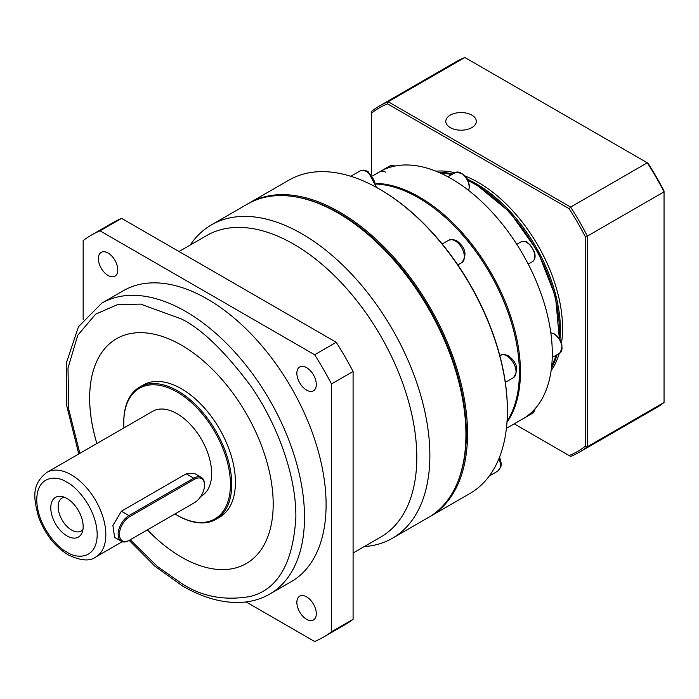<?xml version="1.0" encoding="UTF-8"?>
<svg xmlns="http://www.w3.org/2000/svg" width="699" height="699" viewBox="0 0 699 699"><rect width="100%" height="100%" fill="white"/><g stroke="black" fill="none" stroke-linecap="round" stroke-linejoin="round"><path stroke-width="1.05" d="M353.091 553.014L380.745 537.05A174.068 100.499 -120 0 0 407.43 397.565A174.068 100.499 -120 0 0 293.711 244.178A174.068 100.499 -120 0 0 206.677 235.554L179.023 251.518M364.258 546.574A180.945 104.466 -120 0 0 392.384 538.265A180.945 104.466 -120 0 0 420.125 393.275A180.945 104.466 -120 0 0 301.916 233.824A180.945 104.466 -120 0 0 211.448 224.868A180.945 104.466 -120 0 0 190.189 245.069M392.384 538.265L428.452 517.443A180.945 104.466 -120 0 0 465.927 434.612A180.945 104.466 -120 0 0 337.975 213.003L337.975 213.003A180.945 104.466 -120 0 0 247.507 204.047L211.448 224.868M306.581 619.297A13.744 7.934 60 0 1 297.608 607.195A13.744 7.934 60 0 1 299.714 596.177A13.744 7.934 60 0 1 306.581 596.859A13.744 7.934 60 0 1 315.564 608.969A13.744 7.934 60 0 1 313.458 619.978A13.744 7.934 60 0 1 306.581 619.297M108.083 275.485A13.744 7.934 60 0 1 99.101 263.374A13.744 7.934 60 0 1 101.206 252.365A13.744 7.934 60 0 1 108.083 253.047A13.744 7.934 60 0 1 117.056 265.157A13.744 7.934 60 0 1 114.951 276.166A13.744 7.934 60 0 1 108.083 275.485M306.581 390.086A13.744 7.934 60 0 1 297.608 377.976A13.744 7.934 60 0 1 299.714 366.966A13.744 7.934 60 0 1 306.581 367.648A13.744 7.934 60 0 1 315.564 379.758A13.744 7.934 60 0 1 313.458 390.767A13.744 7.934 60 0 1 306.581 390.086M465.927 434.612L465.927 433.371A179.416 103.583 -120 0 0 339.059 213.632L337.975 213.003M101.757 303.183L123.356 290.714A167.961 96.978 60 0 1 207.332 299.032A167.961 96.978 60 0 1 317.058 447.045A167.961 96.978 60 0 1 291.317 581.629L269.718 594.098A167.961 96.978 60 0 0 295.467 459.505A167.961 96.978 60 0 0 185.742 311.501A167.961 96.978 60 0 0 101.757 303.183L78.437 326.774L66.58 362.327L66.807 406.093L78.777 453.974M116.532 338.727A129.787 74.933 -120 0 0 96.89 443.516M147.393 529.877A129.787 74.933 -120 0 0 181.443 557.094A129.787 74.933 60 0 1 147.375 529.886M96.864 443.524A129.787 74.933 60 0 1 116.523 338.735A129.787 74.933 60 0 1 181.417 345.157A129.787 74.933 60 0 1 266.205 459.531A129.787 74.933 60 0 1 246.31 563.534A129.787 74.933 60 0 1 181.417 557.103A129.787 74.933 -120 0 0 246.328 563.525M123.941 427.902A75.431 43.548 60 0 1 123.767 422.834L123.767 422.082A76.348 44.081 60 0 1 139.573 387.132A76.348 44.081 60 0 1 177.747 390.916A76.348 44.081 60 0 1 227.629 458.195A76.348 44.081 60 0 1 215.921 519.374A76.348 44.081 60 0 1 177.747 515.591L177.1 515.215A75.431 43.548 60 0 1 174.986 513.948M139.573 387.132L143.269 385A76.348 44.081 60 0 1 181.443 388.784A76.348 44.081 60 0 1 231.317 456.063A76.348 44.081 60 0 1 219.617 517.243L215.921 519.374M123.767 422.834A75.431 43.548 60 0 1 177.1 392.034A75.431 43.548 60 0 1 230.443 484.424A75.431 43.548 60 0 1 177.1 515.215L177.747 515.591M121.311 541.279L114.627 537.417L112.897 525.526L121.381 511.222L186.17 473.826L194.68 473.572L201.364 477.434A15.273 8.816 -60 0 1 204.527 484.424L204.527 485.167A14.356 8.283 -60 0 1 194.374 502.747L128.948 540.519A15.273 8.816 -60 0 1 121.311 541.279A15.273 8.816 -60 0 1 118.97 529.047A15.273 8.816 -60 0 1 128.948 515.591L193.728 478.186A15.273 8.816 -60 0 1 201.364 477.434M46.859 472.402C30.607 485.089 34.076 499.235 38.454 516.648C44.736 533.713 54.662 546.469 68.24 554.919C80.735 560.773 89.9 561.48 95.719 557.033A48.86 28.213 60 0 0 103.207 517.88A48.86 28.213 60 0 0 71.289 474.822A48.86 28.213 60 0 0 46.859 472.402L152.67 411.309A48.86 28.213 60 0 1 177.1 413.729A48.86 28.213 60 0 1 209.018 456.788A48.86 28.213 60 0 1 201.53 495.941L200.831 496.351M66.973 535.915A22.901 13.22 60 0 1 51.044 511.406A22.901 13.22 60 0 1 61.189 496.404A22.901 13.22 60 0 1 66.973 498.509A22.901 13.22 60 0 1 82.098 532.621A22.901 13.22 60 0 1 66.973 535.915M64.256 497.207A19.083 11.018 -120 0 0 62.106 497.976A19.083 11.018 -120 0 0 59.179 513.276A19.083 11.018 -120 0 0 71.648 530.095A19.083 11.018 -120 0 0 81.189 531.039A19.083 11.018 -120 0 0 82.936 529.571M83.164 319.714L83.164 240.57A232.094 133.998 60 0 1 91.289 235.17L112.88 222.701A232.094 133.998 60 0 1 121.609 218.368L336.245 342.283A232.094 133.998 60 0 1 353.091 371.475L353.091 619.314A232.094 133.998 60 0 1 344.974 624.705L323.384 637.173A232.094 133.998 60 0 1 314.646 641.507L246.1 601.935M91.289 235.17A232.094 133.998 60 0 1 100.018 230.836L121.609 218.368M353.091 619.314L331.501 631.774A232.094 133.998 60 0 1 323.384 637.173M331.501 631.774L331.501 383.943L353.091 371.475M336.245 342.283L314.646 354.751A232.094 133.998 60 0 1 331.501 383.943M314.646 354.751L100.018 230.836M193.745 503.114A15.273 8.816 -60 0 1 193.728 503.123L194.374 502.747M128.948 540.519L129.595 540.152A14.356 8.283 -60 0 1 119.442 534.289A14.356 8.283 -60 0 1 129.595 516.71L194.374 479.313A14.356 8.283 -60 0 1 204.527 485.167M458.518 479.864A180.027 103.941 -120 0 0 339.059 213.134A180.027 103.941 -120 0 0 295.092 196.795M429.256 516.972A180.945 104.466 -120 0 0 430.068 516.509A180.945 104.466 -120 0 0 457.801 371.519A180.945 104.466 -120 0 0 339.6 212.068A180.945 104.466 -120 0 0 249.124 203.112A180.945 104.466 -120 0 0 248.32 203.584M430.068 516.509L469.911 493.511A180.945 104.466 -120 0 0 507.387 410.68A180.945 104.466 -120 0 0 379.443 189.071A180.945 104.466 -120 0 0 379.435 189.071A180.945 104.466 -120 0 0 288.967 180.106L249.124 203.112M507.387 410.68L507.387 409.929A180.027 103.941 -120 0 0 380.09 189.446L379.443 189.071L380.09 189.446M507.037 421.296A142.771 82.43 -120 0 0 516.762 344.756A142.771 82.43 -120 0 0 441.218 213.911A142.771 82.43 -120 0 0 418.413 197.73A142.771 82.43 -120 0 0 376.377 184.047M516.718 344.502A141.853 81.897 -120 0 0 516.666 344.249A141.853 81.897 -120 0 0 441.611 214.243A141.853 81.897 -120 0 0 441.41 214.077M506.967 422.379A142.771 82.43 -120 0 0 419.496 197.109A142.771 82.43 -120 0 0 376.254 183.383M506.408 428.356L522.73 418.937A142.771 82.43 -120 0 0 552.297 353.58A142.771 82.43 -120 0 0 522.73 254.078A142.771 82.43 -120 0 0 451.344 178.717A142.771 82.43 -120 0 0 379.968 171.648A142.771 82.43 -120 0 0 379.959 171.648A11.455 6.614 60 0 1 385.691 172.216M467.194 179.075A119.101 68.764 60 0 1 476.176 183.706A119.101 68.764 60 0 1 559.916 339.679M557.077 354.69A119.101 68.764 60 0 1 551.476 367.989M551.118 370.653A119.101 68.764 -120 0 0 559.235 353.441M561.498 343.122A119.101 68.764 -120 0 0 478.343 182.465A119.101 68.764 -120 0 0 465.001 175.991M471.86 127.602A15.273 8.816 180 0 1 455.224 129.516A15.273 8.816 180 0 1 445.796 121.373A15.273 8.816 180 0 1 450.27 115.134A15.273 8.816 180 0 1 466.906 113.229A15.273 8.816 180 0 1 476.334 121.373A15.273 8.816 180 0 1 471.86 127.602M371.449 174.217L371.449 113.133A198.35 114.522 60 0 1 387.534 103.854L569.152 208.704A198.35 114.522 60 0 1 585.229 236.559L585.229 446.277A198.35 114.522 60 0 1 569.152 455.565L514.219 423.847M454.935 172.775A119.101 68.764 -120 0 0 435.966 171.203M371.449 113.133L371.449 111.429A199.879 115.405 -120 0 1 379.478 105.986A199.879 115.405 -120 0 1 388.216 101.757L387.534 103.854M579.357 452.183A199.879 115.405 -120 0 0 587.387 446.74L664.05 402.475A199.879 115.405 -120 0 1 656.02 407.928L579.357 452.183A199.879 115.405 -120 0 1 570.629 456.412L569.152 455.565M664.05 402.475L664.05 191.849L587.387 236.105L587.387 446.74L585.229 446.277M569.152 208.704L570.629 207.07L388.216 101.757L464.87 57.493L647.964 163.199A198.35 114.522 -120 0 1 664.05 191.054L664.05 191.849A199.879 115.405 -120 0 0 647.283 162.806L570.629 207.07A199.879 115.405 -120 0 1 587.387 236.105L585.229 236.559M438.448 172.234A119.101 68.764 60 0 1 452.769 174.025M464.87 57.493A199.879 115.405 -120 0 0 456.141 61.722L379.478 105.986M79.835 453.363L68.747 409.299L67.995 368.024L77.764 335.258L95.588 314.166L117.685 304.572L140.656 304.109L181.417 318.98C201.312 328.696 224.204 350.723 250.093 385.053C274.672 419.522 296.324 472.611 295.869 517.208C293.126 563.158 277.861 589.589 250.093 596.5C224.204 600.939 201.312 596.535 181.417 583.289L157.52 566.574L130.232 539.777M66.973 552.123C58.131 548.418 37.152 525.831 36.741 499.759C37.152 474.158 58.131 475.792 66.973 482.301C75.815 486.006 96.794 508.584 97.205 534.665C96.794 560.266 75.815 558.623 66.973 552.123M186.17 473.826L193.728 478.186L194.374 479.313M121.381 511.222L128.948 515.591L129.595 516.71M455.198 240.875A12.975 7.497 -120 0 0 448.706 240.229L452.576 239.373L456.727 240.727C465.674 247.595 467.325 254.925 461.69 262.71A12.975 7.497 -120 0 0 463.673 252.313A12.975 7.497 -120 0 0 455.198 240.875M375.66 186.948A12.975 7.497 -120 0 0 366.494 171.596A12.975 7.497 -120 0 0 360.002 170.958L363.864 170.102L368.015 171.447L376.508 187.411M506.862 355.905A12.975 7.497 -120 0 0 500.37 355.258L504.241 354.402L508.391 355.747C517.339 362.624 518.99 369.954 513.354 377.74A12.975 7.497 -120 0 0 515.338 367.342A12.975 7.497 -120 0 0 506.862 355.905M552.245 357.486L559.646 353.205A11.455 6.614 -120 0 0 561.402 344.03A11.455 6.614 -120 0 0 553.923 333.939A11.455 6.614 -120 0 0 550.821 332.864M468.548 190.355A11.455 6.614 -120 0 0 469.16 187.14A11.455 6.614 -120 0 0 461.06 173.107A11.455 6.614 -120 0 0 455.337 172.539L447.937 176.821M559.017 338.281A119.101 68.764 -120 0 0 475.102 184.335A119.101 68.764 -120 0 0 467.946 180.552M451.694 174.645A119.101 68.764 -120 0 0 440.021 172.915M528.226 264.126L532.446 261.688A11.455 6.614 -120 0 0 534.202 252.514A11.455 6.614 -120 0 0 526.723 242.422A11.455 6.614 -120 0 0 521 241.854L516.779 244.292M489.256 476.019L497.714 471.143A12.975 7.497 -120 0 0 498.929 458.605M522.73 418.937L532.446 413.319A11.455 6.614 -120 0 0 534.77 409.107M551.66 366.293A119.101 68.764 -120 0 0 556.002 355.31M394.498 166.144A11.455 6.614 -120 0 0 389.684 166.039L372.777 175.798M129.166 540.397L155.091 566.4L182.684 586.085C202.893 597.732 222.247 603.167 240.736 602.407C251.343 601.865 261.007 599.095 269.718 594.098M95.719 557.033L122.264 541.708M550.812 332.759L554.377 333.895C562.127 339.522 563.883 345.961 559.646 353.205M455.337 172.539C463.752 172.504 468.444 177.24 469.431 186.764L468.627 190.416M439.636 172.749L452.026 174.453M467.675 179.993L475.862 184.256L509.886 212.199L538.02 251.902L555.513 296.629L559.366 338.797M457.836 264.938L461.69 262.71M505.325 382.379L513.354 377.74M516.666 344.249L516.762 344.756M442.196 243.986L448.706 240.229M350.784 176.279L360.002 170.958M499.802 355.59L500.37 355.258M499.593 456.954L501.288 463.507L500.886 466.915L497.714 471.143M535.032 408.81L534.726 410.296L532.446 413.319M394.874 166.065L393.441 165.584L389.684 166.039M556.334 355.118L551.616 366.704M532.446 261.688C535.181 259.713 535.792 256.323 534.263 251.509L529.798 244.397C526.539 242.955 528.863 240.605 521 241.854"/></g></svg>

